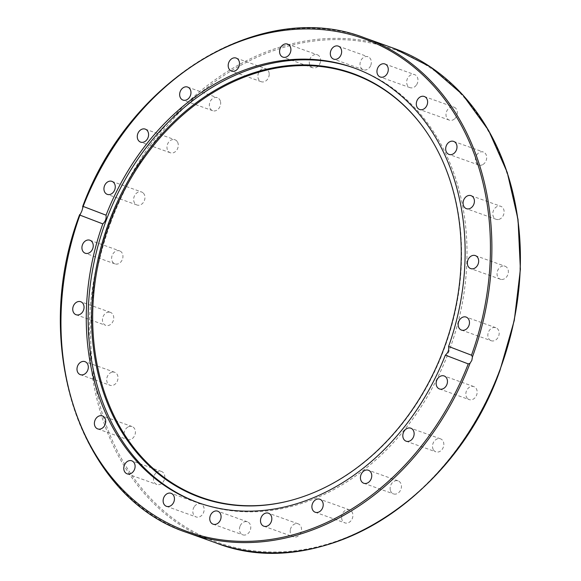 <?xml version="1.0" encoding="UTF-8"?>
<svg xmlns="http://www.w3.org/2000/svg" width="581" height="581" viewBox="0 0 581 581"><rect width="100%" height="100%" fill="white"/><g stroke="black" fill="none" stroke-linecap="round" stroke-linejoin="round"><path stroke-width="0.44" stroke-dasharray="2.9 2.18" d="M423.651 127.9A224.854 178.628 109.7 0 1 423.854 128.183A224.854 178.628 109.7 0 1 445.293 345.898A224.854 178.628 109.7 0 1 290.507 500.502A224.854 178.628 109.7 0 1 290.166 500.59M354.497 68.108A230.911 183.443 109.7 0 1 355.441 68.442A230.911 183.443 109.7 0 1 358.441 69.553A230.911 183.443 109.7 0 1 449.592 349.58A230.911 183.443 109.7 0 1 199.719 503.226A230.911 183.443 109.7 0 1 198.782 502.885M370.801 65.232A6.907 5.483 -70.3 0 0 368.005 56.771A6.907 5.483 -70.3 0 0 360.554 61.31A6.907 5.483 -70.3 0 0 363.35 69.771A6.907 5.483 -70.3 0 0 370.801 65.232M320.509 61.47A6.907 5.483 -70.3 0 0 317.27 54.752A6.907 5.483 -70.3 0 0 309.368 61.027A6.907 5.483 -70.3 0 0 312.614 67.752A6.907 5.483 -70.3 0 0 320.509 61.47M269.192 73.678A6.907 5.483 -70.3 0 0 265.873 68.711A6.907 5.483 -70.3 0 0 257.899 76.743A6.907 5.483 -70.3 0 0 261.218 81.71A6.907 5.483 -70.3 0 0 269.192 73.678M220.337 101.021A6.907 5.483 -70.3 0 0 217.338 97.71A6.907 5.483 -70.3 0 0 211.164 99.968A6.907 5.483 -70.3 0 0 209.676 107.391A6.907 5.483 -70.3 0 0 212.682 110.71A6.907 5.483 -70.3 0 0 218.848 108.451A6.907 5.483 -70.3 0 0 220.337 101.021M177.285 141.641A6.907 5.483 -70.3 0 0 174.954 139.76A6.907 5.483 -70.3 0 0 168.272 142.737A6.907 5.483 -70.3 0 0 167.974 150.878A6.907 5.483 -70.3 0 0 170.298 152.759A6.907 5.483 -70.3 0 0 176.98 149.782A6.907 5.483 -70.3 0 0 177.285 141.641M142.955 192.761A6.907 5.483 -70.3 0 0 141.626 191.999A6.907 5.483 -70.3 0 0 134.509 195.768A6.907 5.483 -70.3 0 0 135.634 204.243A6.907 5.483 -70.3 0 0 136.971 204.999A6.907 5.483 -70.3 0 0 144.088 201.237A6.907 5.483 -70.3 0 0 142.955 192.761M119.701 250.905A6.907 5.483 -70.3 0 0 119.613 250.876A6.907 5.483 -70.3 0 0 112.14 255.466A6.907 5.483 -70.3 0 0 114.871 263.839A6.907 5.483 -70.3 0 0 114.958 263.876A6.907 5.483 -70.3 0 0 122.431 259.279A6.907 5.483 -70.3 0 0 119.701 250.905M109.105 312.113A6.907 5.483 -70.3 0 0 102.684 317.822A6.907 5.483 -70.3 0 0 105.764 325.367A6.907 5.483 -70.3 0 0 107.086 325.621A6.907 5.483 -70.3 0 0 113.506 319.913A6.907 5.483 -70.3 0 0 110.419 312.367A6.907 5.483 -70.3 0 0 109.105 312.113M111.879 372.203A6.907 5.483 -70.3 0 0 106.766 378.623A6.907 5.483 -70.3 0 0 110.02 385.283A6.907 5.483 -70.3 0 0 112.816 385.37A6.907 5.483 -70.3 0 0 117.928 378.95A6.907 5.483 -70.3 0 0 114.675 372.283A6.907 5.483 -70.3 0 0 111.879 372.203M127.842 427.086A6.907 5.483 -70.3 0 0 124.094 433.767A6.907 5.483 -70.3 0 0 127.428 439.548A6.907 5.483 -70.3 0 0 131.669 439.011A6.907 5.483 -70.3 0 0 135.417 432.329A6.907 5.483 -70.3 0 0 132.083 426.548A6.907 5.483 -70.3 0 0 127.842 427.086M155.911 473.028A6.907 5.483 -70.3 0 0 153.493 479.55A6.907 5.483 -70.3 0 0 156.812 484.46A6.907 5.483 -70.3 0 0 162.368 482.891A6.907 5.483 -70.3 0 0 164.779 476.369A6.907 5.483 -70.3 0 0 161.467 471.46A6.907 5.483 -70.3 0 0 155.911 473.028M194.163 506.886A6.907 5.483 -70.3 0 0 196.153 516.952A6.907 5.483 -70.3 0 0 202.805 514.025A6.907 5.483 -70.3 0 0 200.815 503.952A6.907 5.483 -70.3 0 0 194.163 506.886M239.997 526.357A6.907 5.483 -70.3 0 0 242.793 534.825A6.907 5.483 -70.3 0 0 250.237 530.286A6.907 5.483 -70.3 0 0 247.441 521.825A6.907 5.483 -70.3 0 0 239.997 526.357M290.282 530.119A6.907 5.483 -70.3 0 0 293.528 536.844A6.907 5.483 -70.3 0 0 301.43 530.569A6.907 5.483 -70.3 0 0 298.184 523.844A6.907 5.483 -70.3 0 0 290.282 530.119M341.606 517.918A6.907 5.483 -70.3 0 0 344.925 522.878A6.907 5.483 -70.3 0 0 352.892 514.846A6.907 5.483 -70.3 0 0 349.58 509.878A6.907 5.483 -70.3 0 0 341.606 517.918M390.454 490.567A6.907 5.483 -70.3 0 0 393.46 493.886A6.907 5.483 -70.3 0 0 399.634 491.628A6.907 5.483 -70.3 0 0 401.122 484.198A6.907 5.483 -70.3 0 0 398.116 480.886A6.907 5.483 -70.3 0 0 391.943 483.145A6.907 5.483 -70.3 0 0 390.454 490.567M433.513 449.955A6.907 5.483 -70.3 0 0 435.837 451.836A6.907 5.483 -70.3 0 0 442.519 448.852A6.907 5.483 -70.3 0 0 442.824 440.718A6.907 5.483 -70.3 0 0 440.5 438.837A6.907 5.483 -70.3 0 0 433.811 441.814A6.907 5.483 -70.3 0 0 433.513 449.955M467.836 398.827A6.907 5.483 -70.3 0 0 469.172 399.59A6.907 5.483 -70.3 0 0 476.289 395.828A6.907 5.483 -70.3 0 0 475.164 387.353A6.907 5.483 -70.3 0 0 473.827 386.59A6.907 5.483 -70.3 0 0 466.71 390.352A6.907 5.483 -70.3 0 0 467.836 398.827M491.09 340.684A6.907 5.483 -70.3 0 0 491.185 340.72A6.907 5.483 -70.3 0 0 498.658 336.123A6.907 5.483 -70.3 0 0 495.927 327.749A6.907 5.483 -70.3 0 0 495.84 327.72A6.907 5.483 -70.3 0 0 488.367 332.31A6.907 5.483 -70.3 0 0 491.09 340.684M501.693 279.483A6.907 5.483 -70.3 0 0 508.114 273.767A6.907 5.483 -70.3 0 0 505.034 266.229A6.907 5.483 -70.3 0 0 503.712 265.975A6.907 5.483 -70.3 0 0 497.292 271.683A6.907 5.483 -70.3 0 0 500.372 279.229A6.907 5.483 -70.3 0 0 501.693 279.483M498.919 219.393A6.907 5.483 -70.3 0 0 504.032 212.973A6.907 5.483 -70.3 0 0 500.778 206.306A6.907 5.483 -70.3 0 0 497.982 206.226A6.907 5.483 -70.3 0 0 492.87 212.646A6.907 5.483 -70.3 0 0 496.123 219.306A6.907 5.483 -70.3 0 0 498.919 219.393M482.949 164.503A6.907 5.483 -70.3 0 0 486.696 157.821A6.907 5.483 -70.3 0 0 483.37 152.04A6.907 5.483 -70.3 0 0 479.129 152.585A6.907 5.483 -70.3 0 0 475.381 159.267A6.907 5.483 -70.3 0 0 478.715 165.048A6.907 5.483 -70.3 0 0 482.949 164.503M454.887 118.568A6.907 5.483 -70.3 0 0 457.298 112.046A6.907 5.483 -70.3 0 0 453.986 107.136A6.907 5.483 -70.3 0 0 448.43 108.698A6.907 5.483 -70.3 0 0 446.019 115.227A6.907 5.483 -70.3 0 0 449.331 120.136A6.907 5.483 -70.3 0 0 454.887 118.568M416.635 84.71A6.907 5.483 -70.3 0 0 414.638 74.637A6.907 5.483 -70.3 0 0 407.993 77.571A6.907 5.483 -70.3 0 0 409.983 87.637A6.907 5.483 -70.3 0 0 416.635 84.71M364.912 37.961A262.801 208.775 -70.3 0 0 82.546 207.446M216.19 542.995A262.801 208.775 109.7 0 1 109.831 220.882A262.801 208.775 109.7 0 1 393.417 48.172M111.196 221.39A261.762 207.947 -70.3 0 0 213.728 540.969A261.762 207.947 -70.3 0 0 499.602 370.206A261.762 207.947 -70.3 0 0 397.063 50.62A261.762 207.947 -70.3 0 0 111.196 221.39M80.134 213.902A262.801 208.775 -70.3 0 0 187.678 532.784M423.44 127.609L423.854 128.183M289.817 500.677L290.507 500.502M197.838 502.55L199.719 503.226M338.309 46.131L368.005 56.771M287.566 44.112L317.27 54.752M236.176 58.078L265.873 68.711M187.641 87.07L217.338 97.71M145.257 129.12L174.954 139.76M111.93 181.366L141.626 191.999M89.917 240.236L119.613 250.876M76.067 314.728L105.764 325.367M80.323 374.651L110.02 385.283M97.731 428.916L127.428 439.548M127.108 473.82L156.812 484.46M166.456 506.32L196.153 516.952M213.089 524.185L242.793 534.825M263.832 526.204L293.528 536.844M315.222 512.246L344.925 522.878M363.764 483.247L393.46 493.886M406.141 441.197L435.837 451.836M439.476 388.958L469.172 399.59M461.488 330.081L491.185 340.72M475.331 255.589L505.034 266.229M471.082 195.674L500.778 206.306M453.667 141.408L483.37 152.04M424.29 96.497L453.986 107.136M384.942 63.997L414.638 74.637M409.983 87.637L380.286 77.004M449.331 120.136L419.635 109.497M478.715 165.048L449.011 154.408M496.123 219.306L466.42 208.673M500.372 279.229L470.675 268.589M495.84 327.72L466.144 317.081M473.827 386.59L444.131 375.958M440.5 438.837L410.796 428.197M398.116 480.886L368.419 470.247M349.58 509.878L319.877 499.246M298.184 523.844L268.487 513.205M247.448 521.825L217.744 511.186M200.815 503.952L171.112 493.32M161.467 471.46L131.764 460.82M132.083 426.548L102.387 415.909M114.675 372.283L84.979 361.651M110.419 312.367L80.723 301.728M114.958 263.876L85.262 253.236M136.971 204.999L107.274 194.366M170.298 152.759L140.602 142.12M212.682 110.71L182.979 100.07M261.218 81.71L231.521 71.078M312.607 67.752L282.911 57.112M363.35 69.771L333.654 59.131M355.441 68.442L353.56 67.766"/><path stroke-width="0.87" d="M468.242 363.909A261.762 207.947 109.7 0 1 184.032 530.337A261.762 207.947 109.7 0 1 79.902 215.115L81.914 210.881L83.156 206.415L106.047 215.181A230.911 183.443 109.7 0 1 353.56 67.766A230.911 183.443 109.7 0 1 356.567 68.878A230.911 183.443 109.7 0 1 448.605 346.436L471.496 355.209L472.455 356.843L471.859 360.285L470.044 363.299L468.242 363.909L445.351 355.136A230.911 183.443 109.7 0 1 197.838 502.55A230.911 183.443 109.7 0 1 194.838 501.439A230.911 183.443 109.7 0 1 102.793 223.888L79.902 215.115L79.655 214.585C29.442 345.804 81.115 498.44 187.678 532.784A262.801 208.775 -70.3 0 0 470.044 363.299M355.311 74.39A225.305 178.984 109.7 0 1 423.44 127.609A225.305 178.984 109.7 0 1 444.915 345.768A225.305 178.984 109.7 0 1 289.817 500.677A225.305 178.984 109.7 0 1 197.511 496.443A225.305 178.984 109.7 0 1 109.257 221.368A225.305 178.984 109.7 0 1 355.311 74.39M290.166 500.59A224.854 178.628 109.7 0 1 198.382 496.268A224.854 178.628 109.7 0 1 110.31 221.753A224.854 178.628 109.7 0 1 355.862 75.072A224.854 178.628 109.7 0 1 423.651 127.9M198.782 502.885A230.911 183.443 109.7 0 1 196.719 502.115A230.911 183.443 109.7 0 1 105.35 222.676A230.911 183.443 109.7 0 1 354.497 68.108M445.351 355.136C448.053 352.812 449.135 349.915 448.605 346.436M330.858 50.67A6.907 5.483 109.7 0 1 338.309 46.131A6.907 5.483 109.7 0 1 341.105 54.599A6.907 5.483 109.7 0 1 333.654 59.131A6.907 5.483 109.7 0 1 330.858 50.67M279.664 50.387A6.907 5.483 109.7 0 1 287.566 44.112A6.907 5.483 109.7 0 1 290.812 50.837A6.907 5.483 109.7 0 1 282.911 57.112A6.907 5.483 109.7 0 1 279.664 50.387M228.202 66.111A6.907 5.483 109.7 0 1 236.176 58.078A6.907 5.483 109.7 0 1 239.495 63.038A6.907 5.483 109.7 0 1 231.521 71.078A6.907 5.483 109.7 0 1 228.202 66.111M179.979 96.758A6.907 5.483 109.7 0 1 181.468 89.329A6.907 5.483 109.7 0 1 187.641 87.07A6.907 5.483 109.7 0 1 190.641 90.389A6.907 5.483 109.7 0 1 189.152 97.811A6.907 5.483 109.7 0 1 182.979 100.07A6.907 5.483 109.7 0 1 179.979 96.758M138.278 140.239A6.907 5.483 109.7 0 1 138.576 132.105A6.907 5.483 109.7 0 1 145.257 129.12A6.907 5.483 109.7 0 1 147.589 131.001A6.907 5.483 109.7 0 1 147.284 139.142A6.907 5.483 109.7 0 1 140.602 142.12A6.907 5.483 109.7 0 1 138.278 140.239M105.938 193.604A6.907 5.483 109.7 0 1 104.812 185.128A6.907 5.483 109.7 0 1 111.93 181.366A6.907 5.483 109.7 0 1 113.259 182.129A6.907 5.483 109.7 0 1 114.392 190.604A6.907 5.483 109.7 0 1 107.274 194.366A6.907 5.483 109.7 0 1 105.938 193.604M85.167 253.207A6.907 5.483 109.7 0 1 82.444 244.833A6.907 5.483 109.7 0 1 89.917 240.236A6.907 5.483 109.7 0 1 90.004 240.273A6.907 5.483 109.7 0 1 92.728 248.646A6.907 5.483 109.7 0 1 85.262 253.236A6.907 5.483 109.7 0 1 85.167 253.207M77.382 314.982A6.907 5.483 109.7 0 1 76.067 314.728A6.907 5.483 109.7 0 1 72.988 307.189A6.907 5.483 109.7 0 1 79.408 301.474A6.907 5.483 109.7 0 1 80.723 301.728A6.907 5.483 109.7 0 1 83.802 309.274A6.907 5.483 109.7 0 1 77.382 314.982M83.119 374.73A6.907 5.483 109.7 0 1 80.323 374.651A6.907 5.483 109.7 0 1 77.07 367.984A6.907 5.483 109.7 0 1 82.182 361.564A6.907 5.483 109.7 0 1 84.979 361.651A6.907 5.483 109.7 0 1 88.232 368.31A6.907 5.483 109.7 0 1 83.119 374.73M101.973 428.371A6.907 5.483 109.7 0 1 97.731 428.916A6.907 5.483 109.7 0 1 94.398 423.135A6.907 5.483 109.7 0 1 98.145 416.454A6.907 5.483 109.7 0 1 102.387 415.909A6.907 5.483 109.7 0 1 105.72 421.69A6.907 5.483 109.7 0 1 101.973 428.371M132.664 472.259A6.907 5.483 109.7 0 1 127.108 473.82A6.907 5.483 109.7 0 1 123.797 468.911A6.907 5.483 109.7 0 1 126.215 462.389A6.907 5.483 109.7 0 1 131.764 460.82A6.907 5.483 109.7 0 1 135.082 465.73A6.907 5.483 109.7 0 1 132.664 472.259M173.109 503.386A6.907 5.483 109.7 0 1 166.456 506.32A6.907 5.483 109.7 0 1 164.467 496.247A6.907 5.483 109.7 0 1 171.112 493.32A6.907 5.483 109.7 0 1 173.109 503.386M220.54 519.646A6.907 5.483 109.7 0 1 213.089 524.185A6.907 5.483 109.7 0 1 210.293 515.725A6.907 5.483 109.7 0 1 217.744 511.186A6.907 5.483 109.7 0 1 220.54 519.646M271.734 519.93A6.907 5.483 109.7 0 1 263.832 526.204A6.907 5.483 109.7 0 1 260.586 519.487A6.907 5.483 109.7 0 1 268.487 513.205A6.907 5.483 109.7 0 1 271.734 519.93M323.196 504.214A6.907 5.483 109.7 0 1 315.222 512.246A6.907 5.483 109.7 0 1 311.91 507.278A6.907 5.483 109.7 0 1 319.877 499.246A6.907 5.483 109.7 0 1 323.196 504.214M371.426 473.566A6.907 5.483 109.7 0 1 369.937 480.988A6.907 5.483 109.7 0 1 363.764 483.247A6.907 5.483 109.7 0 1 360.757 479.935A6.907 5.483 109.7 0 1 362.246 472.506A6.907 5.483 109.7 0 1 368.419 470.247A6.907 5.483 109.7 0 1 371.426 473.566M413.127 430.078A6.907 5.483 109.7 0 1 412.822 438.219A6.907 5.483 109.7 0 1 406.141 441.197A6.907 5.483 109.7 0 1 403.817 439.316A6.907 5.483 109.7 0 1 404.115 431.175A6.907 5.483 109.7 0 1 410.796 428.197A6.907 5.483 109.7 0 1 413.127 430.078M445.46 376.713A6.907 5.483 109.7 0 1 446.593 385.188A6.907 5.483 109.7 0 1 439.476 388.958A6.907 5.483 109.7 0 1 438.139 388.195A6.907 5.483 109.7 0 1 437.014 379.72A6.907 5.483 109.7 0 1 444.131 375.958A6.907 5.483 109.7 0 1 445.46 376.713M466.231 317.117A6.907 5.483 109.7 0 1 468.954 325.491A6.907 5.483 109.7 0 1 461.488 330.081A6.907 5.483 109.7 0 1 461.394 330.052A6.907 5.483 109.7 0 1 458.67 321.678A6.907 5.483 109.7 0 1 466.144 317.081A6.907 5.483 109.7 0 1 466.231 317.117M474.016 255.335A6.907 5.483 109.7 0 1 475.331 255.589A6.907 5.483 109.7 0 1 478.417 263.135A6.907 5.483 109.7 0 1 471.997 268.843A6.907 5.483 109.7 0 1 470.675 268.589A6.907 5.483 109.7 0 1 467.596 261.043A6.907 5.483 109.7 0 1 474.016 255.335M468.286 195.586A6.907 5.483 109.7 0 1 471.082 195.674A6.907 5.483 109.7 0 1 474.336 202.333A6.907 5.483 109.7 0 1 469.216 208.753A6.907 5.483 109.7 0 1 466.42 208.673A6.907 5.483 109.7 0 1 463.166 202.006A6.907 5.483 109.7 0 1 468.286 195.586M449.425 141.946A6.907 5.483 109.7 0 1 453.667 141.408A6.907 5.483 109.7 0 1 457 147.189A6.907 5.483 109.7 0 1 453.253 153.871A6.907 5.483 109.7 0 1 449.011 154.408A6.907 5.483 109.7 0 1 445.678 148.627A6.907 5.483 109.7 0 1 449.425 141.946M418.734 98.066A6.907 5.483 109.7 0 1 424.29 96.497A6.907 5.483 109.7 0 1 427.601 101.406A6.907 5.483 109.7 0 1 425.19 107.928A6.907 5.483 109.7 0 1 419.635 109.497A6.907 5.483 109.7 0 1 416.323 104.587A6.907 5.483 109.7 0 1 418.734 98.066M378.289 66.931A6.907 5.483 109.7 0 1 384.942 63.997A6.907 5.483 109.7 0 1 386.939 74.07A6.907 5.483 109.7 0 1 380.286 77.004A6.907 5.483 109.7 0 1 378.289 66.931M106.047 215.181C106.483 218.63 105.401 221.528 102.793 223.888M472.455 356.843A262.801 208.775 -70.3 0 0 364.912 37.961C263.186 -2.012 129.81 77.847 82.633 206.633L83.156 206.415A261.762 207.947 109.7 0 1 367.366 39.987A261.762 207.947 109.7 0 1 471.496 355.209M216.19 542.995C319.027 583.498 454.008 501.229 499.98 370.358L514.294 320.363L520.387 269.395L518.02 219.451L507.278 172.492L488.577 130.362L462.65 94.71L430.514 66.946L393.417 48.172A262.801 208.775 109.7 0 1 499.776 370.286A262.801 208.775 109.7 0 1 216.19 542.995L187.678 532.784M393.417 48.172L364.912 37.961"/></g></svg>
